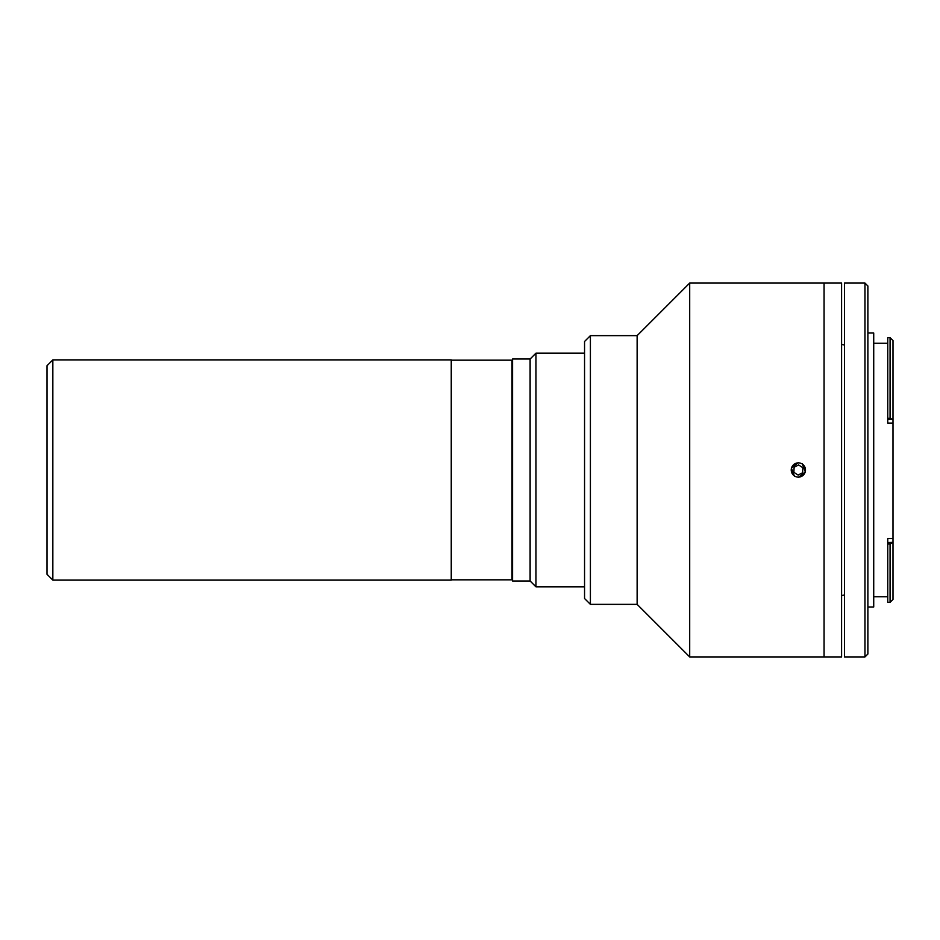 <?xml version="1.0" encoding="UTF-8"?>
<svg xmlns="http://www.w3.org/2000/svg" width="940" height="940" viewBox="0 0 940 940"><rect width="100%" height="100%" fill="white"/><g stroke="black" fill="none" stroke-linecap="round" stroke-linejoin="round"><path stroke-width="1.41" d="M52.84 359.879L52.84 580.121L451.247 580.121L451.247 359.879L52.84 359.879L47 365.731L47 574.269L52.84 580.121M584.551 353.17L535.953 353.17L535.953 586.83L584.551 586.83M535.953 586.83L530.113 580.99L530.113 359.01L535.953 353.17M530.113 359.01L512.582 359.01L512.582 580.99L530.113 580.99M451.247 579.827L512.006 579.827L512.006 360.173L451.247 360.173M890.074 337.683L887.748 337.683L887.748 419.346L892.741 419.346L890.074 418.3L890.074 337.683L893 340.609L893 542.345L887.748 542.498L887.748 538.503L893 538.503M844.508 344.98L841.594 344.463M844.508 595.02L841.594 595.537M873.718 343.229L887.748 343.229M873.718 596.771L887.748 596.771M887.748 542.498L887.748 602.317L890.074 602.317L890.074 543.99L892.741 542.498M887.748 543.99L890.074 543.99M867.879 333.007L873.718 333.007L873.718 606.993L867.879 606.993M867.879 654.017L864.965 656.931L864.965 283.069L867.879 285.983L867.879 654.017M864.965 656.931L844.508 656.931L844.508 283.069L864.965 283.069M893 542.345L893 599.391L890.074 602.317M887.748 418.3L890.074 418.3M893 423.106L887.748 423.106L887.748 419.346M841.594 656.931L824.063 656.931L824.063 283.069L689.702 283.069L689.702 656.931L824.063 656.931L824.063 283.069L841.594 283.069L841.594 656.931M794.418 476.145L791.351 467.956L798.366 462.703M802.314 463.855L805.368 472.056L798.366 477.297M689.702 656.931L637.132 604.361L637.132 335.639L689.702 283.069M637.132 335.639L590.402 335.639L590.402 604.361L637.132 604.361M590.402 604.361L584.551 598.522L584.551 341.478L590.402 335.639M802.208 464.007A7.12 7.12 0 0 0 792.373 466.146A7.12 7.12 0 0 0 794.511 475.993A7.12 7.12 0 0 0 804.358 473.854A7.12 7.12 0 0 0 802.208 464.007M793.865 472.315L794.112 467.262L798.601 464.947L802.854 467.685L802.619 472.738L798.13 475.053L793.865 472.315"/></g></svg>
